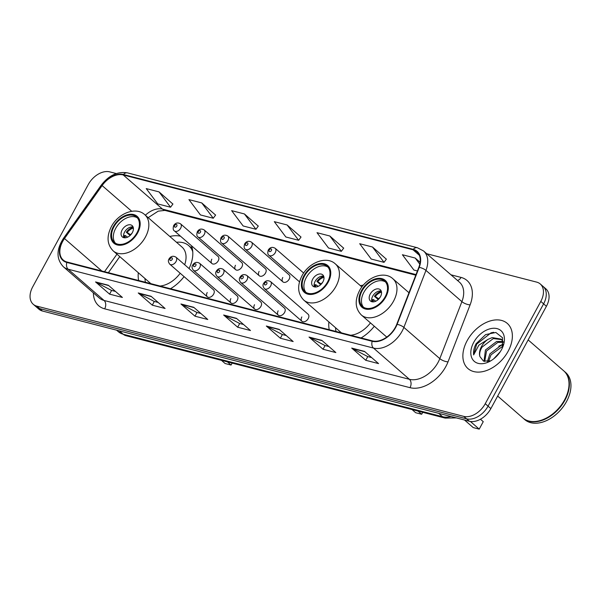 <?xml version="1.0" encoding="UTF-8"?>
<svg xmlns="http://www.w3.org/2000/svg" width="601" height="601" viewBox="0 0 601 601"><rect width="100%" height="100%" fill="white"/><g stroke="black" fill="none" stroke-linecap="round" stroke-linejoin="round"><path stroke-width="0.9" d="M189.052 268.557A33.063 22.034 -49 0 0 191.441 245.704M180.525 236.223A33.063 22.034 -49 0 0 169.82 236.471M363.38 285.122A33.063 22.034 -49 0 0 360.397 285.685M282.778 277.504A4.68 3.118 -49 0 0 282.906 281.861A4.68 3.118 -49 0 0 289.179 279.157A4.68 3.118 -49 0 0 289.043 274.8L251.496 242.158A4.68 3.118 131 0 1 251.624 246.515A4.68 3.118 131 0 1 245.358 249.22C244.066 248.566 243.818 246.801 244.615 243.923C246.372 241.174 248.664 240.58 251.496 242.158M259.121 271.397A4.68 3.118 -49 0 0 259.256 275.754A4.68 3.118 -49 0 0 265.529 273.049A4.68 3.118 -49 0 0 265.394 268.692L227.847 236.05A4.68 3.118 131 0 1 227.974 240.408A4.68 3.118 131 0 1 221.701 243.112C220.417 242.458 220.169 240.693 220.965 237.816C222.723 235.066 225.014 234.473 227.847 236.05M235.472 265.289A4.68 3.118 -49 0 0 235.607 269.646A4.68 3.118 -49 0 0 241.872 266.942A4.68 3.118 -49 0 0 241.745 262.584L204.19 229.943A4.68 3.118 131 0 1 204.325 234.3A4.68 3.118 131 0 1 198.052 237.004C196.76 236.351 196.512 234.585 197.316 231.708C199.066 228.958 201.365 228.365 204.19 229.943M211.822 259.181A4.68 3.118 -49 0 0 211.95 263.538A4.68 3.118 -49 0 0 218.223 260.834A4.68 3.118 -49 0 0 218.088 256.477L180.54 223.835A4.68 3.118 131 0 1 180.676 228.192A4.68 3.118 131 0 1 174.403 230.897C173.111 230.243 172.863 228.478 173.659 225.6C175.417 222.851 177.708 222.257 180.54 223.835M213.618 294.152A4.68 3.118 -49 0 0 213.483 289.795L175.935 257.153A4.68 3.118 131 0 1 176.063 261.51A4.68 3.118 131 0 1 169.798 264.215L207.345 296.856A4.68 3.118 -49 0 0 213.618 294.152M237.267 300.26A4.68 3.118 -49 0 0 237.14 295.902L199.585 263.261A4.68 3.118 131 0 1 199.72 267.618A4.68 3.118 131 0 1 193.447 270.322L230.994 302.964A4.68 3.118 -49 0 0 237.267 300.26M308.223 318.583A4.68 3.118 -49 0 0 308.095 314.225L270.54 281.584A4.68 3.118 131 0 1 270.675 285.941A4.68 3.118 131 0 1 264.402 288.638L301.95 321.287A4.68 3.118 -49 0 0 308.223 318.583M284.574 312.475A4.68 3.118 -49 0 0 284.438 308.118L246.891 275.476A4.68 3.118 131 0 1 247.019 279.833A4.68 3.118 131 0 1 240.753 282.538L278.301 315.179A4.68 3.118 -49 0 0 284.574 312.475M260.924 306.367A4.68 3.118 -49 0 0 260.789 302.01L223.234 269.368A4.68 3.118 131 0 1 223.369 273.725A4.68 3.118 131 0 1 217.096 276.43L254.651 309.072A4.68 3.118 -49 0 0 260.924 306.367M119.794 256.627L108.383 272.696L119.772 256.612M328.89 321.933A33.063 22.034 -49 0 0 329.265 329.731M361.066 337.942A33.063 22.034 -49 0 0 374.31 326.253M138.305 272.719A33.063 22.034 -49 0 0 138.681 280.517M170.489 288.728A33.063 22.034 -49 0 0 184.064 276.618M386.435 336.793A33.063 22.034 -49 0 0 386.383 337.349M207.217 292.499A4.68 3.118 -49 0 0 207.345 296.856M230.867 298.607A4.68 3.118 -49 0 0 230.994 302.964M301.822 316.93A4.68 3.118 -49 0 0 301.95 321.287M278.165 310.822A4.68 3.118 -49 0 0 278.301 315.179M254.516 304.715A4.68 3.118 -49 0 0 254.651 309.072M116.301 173.569L109.735 171.871A18.714 12.471 -49 0 0 88.249 184.552L32.709 286.85A18.714 12.471 -49 0 0 33.235 304.279L38.855 309.162A18.714 12.471 -49 0 0 42.453 311.025L469.381 421.263A18.714 12.471 -49 0 0 490.867 408.59L546.407 306.292A18.714 12.471 -49 0 0 545.881 288.856L543.071 286.414A18.714 12.471 -49 0 1 543.605 303.851A18.714 12.471 -49 0 0 543.071 286.414L540.261 283.98A18.714 12.471 -49 0 0 536.663 282.117L426.718 253.727M33.235 304.279A18.714 12.471 -49 0 0 36.834 306.142L463.762 416.38A18.714 12.471 -49 0 0 485.247 403.707L488.057 406.148L543.605 303.851L488.057 406.148A18.714 12.471 -49 0 1 466.571 418.822A18.714 12.471 -49 0 0 488.057 406.148L490.867 408.59M36.834 306.142L39.643 308.583L466.571 418.822L39.643 308.583A18.714 12.471 -49 0 1 36.045 306.72A18.714 12.471 -49 0 0 39.643 308.583L42.453 311.025M508.115 351.292A29.945 19.961 -49 0 0 507.267 323.398A29.945 19.961 -49 0 0 467.127 340.707A29.945 19.961 -49 0 0 467.976 368.593A29.945 19.961 -49 0 0 508.115 351.292A29.945 19.961 -49 0 0 507.267 323.398A29.945 19.961 -49 0 0 467.127 340.707A29.945 19.961 -49 0 0 467.976 368.593A29.945 19.961 -49 0 0 508.115 351.292M395.338 327.35A19.961 13.305 131 0 1 372.417 340.872L67.079 262.028A19.961 13.305 131 0 1 63.24 260.045A19.961 13.305 131 0 1 64.495 238.544L102.117 185.566A19.961 13.305 131 0 1 123.22 174.951L413.022 249.783A19.961 13.305 131 0 1 416.861 251.766A19.961 13.305 131 0 1 418.822 267.347L396.735 324.337A19.961 13.305 131 0 1 395.338 327.35M395.676 327.44A20.464 13.635 -49 0 0 397.111 324.352L419.197 267.355A20.464 13.635 -49 0 0 413.248 249.355L123.453 174.523A20.464 13.635 -49 0 0 101.817 185.401L64.194 238.379A20.464 13.635 -49 0 0 66.846 262.457L372.184 341.3A20.464 13.635 -49 0 0 395.676 327.44M115.475 291.432L111.516 290.411L96.077 282.297A4.988 3.531 -75.5 0 1 95.551 281.937L109.592 294.144L122.401 297.45L108.36 285.25L95.551 281.937M111.606 290.433L109.592 294.144M158.168 302.453L154.209 301.432L138.771 293.326A4.988 3.531 -75.5 0 1 138.245 292.965L152.286 305.165L165.095 308.478L151.054 296.27L138.245 292.965M154.299 301.454L152.286 305.165M200.862 313.482L196.903 312.46L181.464 304.346A4.988 3.531 -75.5 0 1 180.939 303.986L194.979 316.194L207.781 319.499L193.747 307.299L180.939 303.986M196.993 312.482L194.979 316.194M371.628 357.58L367.669 356.551L352.231 348.445A4.988 3.531 -75.5 0 1 351.705 348.084L365.746 360.292L378.555 363.597L364.514 351.39L351.705 348.084M367.759 356.581L365.746 360.292M328.935 346.552L324.976 345.53L309.538 337.416A4.988 3.531 -75.5 0 1 309.019 337.063L323.053 349.264L335.861 352.569L321.82 340.369L309.019 337.063M325.066 345.552L323.053 349.264M286.241 335.531L282.282 334.509L266.844 326.396A4.988 3.531 -75.5 0 1 266.326 326.035L280.359 338.243L293.168 341.548L279.134 329.34L266.326 326.035M282.38 334.532L280.359 338.243M243.555 324.502L239.589 323.481L224.15 315.375A4.988 3.531 -75.5 0 1 223.632 315.014L237.665 327.214L250.474 330.52L236.441 318.32L223.632 315.014M239.686 323.503L237.665 327.214M485.247 403.707L540.795 301.409A18.714 12.471 -49 0 0 540.261 283.98M215.586 215.075L201.741 202.92L188.932 199.615L200.449 214.94L213.257 218.253L215.639 215.008M172.893 204.055L159.047 191.899L146.238 188.594L157.755 203.919L170.564 207.225L172.945 203.979M343.659 248.153L329.814 235.998L317.005 232.685L328.529 248.018L341.338 251.323L343.712 248.078M386.353 259.174L372.507 247.019L359.699 243.713L371.223 259.039L384.031 262.344L386.405 259.099M420.129 262.329L415.201 258.047L402.392 254.734L413.916 270.059L417.417 270.968M258.272 226.104L244.427 213.948L231.625 210.643L243.142 225.968L255.951 229.274L258.325 226.029M287.12 224.969L274.311 221.664L285.836 236.989L298.644 240.295L301.018 237.057L287.12 224.969L298.644 240.295M329.814 235.998L341.338 251.323M372.507 247.019L384.031 262.344M415.201 258.047L419.798 264.162M244.427 213.948L255.951 229.274M201.741 202.92L213.257 218.253M159.047 191.899L170.564 207.225M497.666 396.059L522.78 417.89A31.192 20.787 -49 0 0 548.112 417.094A31.192 20.787 -49 0 0 564.594 399.868A31.192 20.787 -49 0 0 566.435 396.006A31.192 20.787 -49 0 0 563.708 370.817L528.151 339.911M548.172 417.056A30.876 20.584 -49 0 0 548.232 417.019A30.876 20.584 -49 0 0 564.557 399.965A30.876 20.584 -49 0 0 566.382 396.142A30.876 20.584 -49 0 0 566.412 396.074M522.96 418.048A31.192 20.787 -49 0 0 523.133 418.198A31.192 20.787 -49 0 0 564.94 400.176A31.192 20.787 -49 0 0 564.061 371.125A31.192 20.787 -49 0 0 563.881 370.967M523.133 418.198L524.711 419.573A31.192 20.787 -49 0 0 566.525 401.543A31.192 20.787 -49 0 0 565.639 372.492L564.061 371.125M493.721 358.82L500.31 351.653M487.441 361.562L489.89 353.869L501.121 345.335L503.15 344.951M488.598 361.359L491.009 354.838L502.894 346.138M484.023 361.299L485.435 350L496.666 341.458L503.067 341.518M484.699 361.471L486.547 350.961L497.778 342.427L503.398 342.254L501.226 339.144L492.211 337.582L487.937 339.4A14.101 9.398 -49 0 0 481.476 346.559A14.101 9.398 -49 0 0 479.868 356.513C479.26 353.643 479.996 350.503 482.092 347.093L493.323 338.551L501.76 339.655M502.308 348.062L502.556 337.777L495.863 332.473L485.623 334.607L476.127 343.704C474.024 347.663 473.19 351.405 473.641 354.928L478.854 345.154L487.937 339.4M501.542 349.594A20.336 13.56 -49 0 0 502.744 347.077A20.336 13.56 -49 0 0 496.035 328.409A20.336 13.56 -49 0 0 473.701 342.405A20.336 13.56 -49 0 0 473.58 360.675A20.336 13.56 -49 0 0 490.792 360.825A20.336 13.56 -49 0 0 501.542 349.594M479.868 356.513L483.467 361.096L490.221 360.87M473.641 354.928L476.653 344.155L491.07 332.819L493.691 332.293M498.77 346.168L503.27 344.148M385.143 296.804A16.843 11.224 -49 0 0 384.663 281.118A16.843 11.224 -49 0 0 362.087 290.846A16.843 11.224 -49 0 0 362.568 306.533A16.843 11.224 -49 0 0 385.143 296.804M385.481 281.944A16.843 11.224 -49 0 0 363.845 292.371A16.843 11.224 -49 0 0 363.5 307.231M464.52 420.009L473.227 427.581L479.207 429.129L470.403 421.474M483.257 421.669L479.207 429.129L483.257 421.669L480.447 419.228M380.493 296.676A7.482 4.988 -49 0 0 380.283 289.705A7.482 4.988 -49 0 0 370.246 294.024A7.482 4.988 -49 0 0 370.456 301.003A7.482 4.988 -49 0 0 380.493 296.676M381.237 291.079A7.482 4.988 -49 0 0 372.703 296.165A7.482 4.988 -49 0 0 371.959 301.762M372.109 301.792A9.984 6.656 131 0 1 372.703 299.486L373.574 299.711A8.73 5.822 131 0 0 373.093 301.882M375.783 301.206L373.574 299.711M378.209 299.568L374.438 296.293A9.984 6.656 131 0 1 381.297 291.23M381.515 292.191A8.73 5.822 131 0 0 375.309 296.518L374.438 296.293M375.309 296.518L378.863 298.922M327.59 281.944A16.843 11.224 -49 0 0 327.117 266.251A16.843 11.224 -49 0 0 304.534 275.987A16.843 11.224 -49 0 0 305.015 291.673A16.843 11.224 -49 0 0 327.59 281.944M327.936 267.084A16.843 11.224 -49 0 0 306.292 277.512A16.843 11.224 -49 0 0 305.954 292.371M335.553 327.733A29.509 19.668 -49 0 0 336.034 331.474M361.892 286.977L335.328 263.892A24.017 16.009 131 0 1 336.012 286.256A24.017 16.009 131 0 1 303.821 300.139L341.015 332.481A24.017 16.009 -49 0 0 341.526 332.894M350.616 335.245A24.017 16.009 -49 0 0 370.449 322.895M412.038 409.559L415.682 412.722L421.654 414.262L418.011 411.099M422.766 412.324L421.654 414.262L422.713 412.316M322.94 281.816A7.482 4.988 -49 0 0 322.729 274.837A7.482 4.988 -49 0 0 312.693 279.165A7.482 4.988 -49 0 0 312.911 286.136A7.482 4.988 -49 0 0 322.94 281.816M323.691 276.22A7.482 4.988 -49 0 0 315.157 281.306A7.482 4.988 -49 0 0 314.406 286.895M314.563 286.932A9.984 6.656 131 0 1 315.157 284.626L316.028 284.851A8.73 5.822 131 0 0 315.54 287.015M318.23 286.346L316.028 284.851M320.664 284.709L316.892 281.433A9.984 6.656 131 0 1 323.744 276.37M323.969 277.324A8.73 5.822 131 0 0 317.764 281.659L316.892 281.433M317.764 281.659L321.317 284.063M137.013 232.73A16.843 11.224 -49 0 0 136.532 217.044A16.843 11.224 -49 0 0 113.957 226.78A16.843 11.224 -49 0 0 114.438 242.466A16.843 11.224 -49 0 0 137.013 232.73M137.351 217.87A16.843 11.224 -49 0 0 115.715 228.305A16.843 11.224 -49 0 0 115.369 243.157M144.976 278.518A29.509 19.668 -49 0 0 145.45 282.267M184.687 264.756A24.017 16.009 -49 0 0 181.953 247.019L144.751 214.677A24.017 16.009 131 0 1 145.434 237.049A24.017 16.009 131 0 1 113.236 250.925L150.438 283.266A24.017 16.009 -49 0 0 150.949 283.687M160.039 286.031A24.017 16.009 -49 0 0 180.187 273.245M192.763 251.789A29.509 19.668 -49 0 0 188.714 245.621A29.509 19.668 -49 0 0 176.491 242.271M192.455 249.31A29.509 19.668 -49 0 0 190.464 247.146L188.714 245.621M221.453 360.345L225.097 363.507L231.077 365.055L227.433 361.885M232.189 363.117L231.077 365.055L232.136 363.102M132.363 232.602A7.482 4.988 -49 0 0 132.152 225.63A7.482 4.988 -49 0 0 122.116 229.958A7.482 4.988 -49 0 0 122.326 236.929A7.482 4.988 -49 0 0 132.363 232.602M133.106 227.005A7.482 4.988 -49 0 0 124.572 232.091A7.482 4.988 -49 0 0 123.829 237.688M123.979 237.718A9.984 6.656 131 0 1 124.572 235.419L125.444 235.637A8.73 5.822 131 0 0 124.963 237.808M127.652 237.132L125.444 235.637M130.079 235.494L126.308 232.219A9.984 6.656 131 0 1 133.167 227.155M133.384 228.117A8.73 5.822 131 0 0 127.179 232.444L126.308 232.219M127.179 232.444L130.733 234.856M119.344 330.881L123.213 334.239A12.478 8.827 104.5 0 0 125.879 335.666L118.412 331.76A24.949 16.633 -49 0 0 123.213 334.239L442.554 416.703A24.949 16.633 -49 0 0 451.02 416.523M438.685 413.338L442.554 416.703A12.478 8.827 104.5 0 0 445.221 418.123L125.879 335.666M546.407 306.292L540.795 301.409M469.381 421.263L463.762 416.38M450.975 274.815L461.042 277.414A31.192 20.787 131 0 1 470.11 304.857L448.023 361.847A31.192 20.787 131 0 1 410.025 387.683L104.687 308.839A6.235 4.41 104.5 0 0 104.071 300.462L409.409 379.306A24.949 16.633 -49 0 0 438.061 362.403A24.949 16.633 -49 0 0 439.812 358.632L461.899 301.642A24.949 16.633 -49 0 0 459.442 282.17L423.502 250.925A24.949 16.633 131 0 1 425.959 270.405A6.235 2.209 -158.8 0 0 419.197 267.355M104.687 308.839A31.192 20.787 131 0 1 93.373 292.845M99.27 297.983A24.949 16.633 -49 0 0 104.071 300.462L68.138 269.218A24.949 16.633 131 0 1 63.338 266.739L99.27 297.983M470.11 304.857A6.235 2.209 21.2 0 1 461.899 301.642L425.959 270.405L403.872 327.395A24.949 16.633 131 0 1 402.122 331.159A24.949 16.633 131 0 1 373.476 348.062A6.235 4.41 -75.5 0 1 372.184 341.3M397.111 324.352A6.235 2.209 -158.8 0 1 403.872 327.395L439.812 358.632A6.235 2.209 21.2 0 0 448.023 361.847M423.502 250.925L417.372 247.732A6.235 4.41 104.5 0 0 413.248 249.355M123.453 174.523A6.235 4.41 -75.5 0 1 127.57 172.9C117.608 171.225 108.796 175.349 101.141 185.281L63.518 238.266A6.235 0.676 -144.6 0 0 64.089 239.115M101.817 185.401A6.235 0.676 -144.6 0 0 101.141 185.281M64.194 238.379A6.235 0.676 -144.6 0 0 63.518 238.266C56.269 249.543 56.209 259.031 63.338 266.739M66.846 262.457A6.235 4.41 104.5 0 0 68.138 269.218L373.476 348.062L409.409 379.306A6.235 4.41 104.5 0 1 410.025 387.683M457.444 280.434A6.235 4.41 104.5 0 0 461.042 277.414M123.22 174.951L162.525 209.118A19.961 13.305 -49 0 0 145.367 215.218M102.117 185.566L131.702 211.282M64.495 238.544L101.824 270.998M116.97 254.17L104.521 271.697M413.022 249.783L419.355 255.29M416.02 274.574L162.525 209.118A11.231 7.941 104.5 0 0 164.922 210.403L158.206 211.154L148.177 217.66M224.15 315.375L236.809 318.635M266.844 326.396L279.495 329.664M309.538 337.416L322.189 340.684M352.231 348.445L364.882 351.713M181.464 304.346L194.115 307.614M138.771 293.326L151.422 296.594M96.077 282.297L108.728 285.565M361.449 290.681A17.775 11.847 -49 0 0 365.37 309.012A17.775 11.847 -49 0 0 385.782 296.969A17.775 11.847 -49 0 0 381.86 278.639A17.775 11.847 -49 0 0 361.449 290.681M393.557 301.124A24.017 16.009 131 0 1 361.366 314.999C355.191 308.689 354.56 300.605 359.473 290.756C366.272 277.392 384.009 270.39 392.881 278.751A24.017 16.009 131 0 1 393.557 301.124M378.675 298.795A7.242 4.823 131 0 1 380.117 297.315M303.896 275.821A17.775 11.847 -49 0 0 307.817 294.152A17.775 11.847 -49 0 0 328.229 282.109A17.775 11.847 -49 0 0 324.307 263.779A17.775 11.847 -49 0 0 303.896 275.821M321.122 283.935A7.242 4.823 131 0 1 322.564 282.447M113.319 226.615A17.775 11.847 -49 0 0 117.24 244.938A17.775 11.847 -49 0 0 137.652 232.895A17.775 11.847 -49 0 0 133.73 214.565A17.775 11.847 -49 0 0 113.319 226.615M192.207 248.13A29.907 19.938 -49 0 0 190.412 246.898L192.147 247.897M130.545 234.721A7.242 4.823 131 0 1 131.987 233.241M266.784 283.86A1.563 1.037 -49 0 0 266.438 282.252A1.563 1.037 -49 0 0 264.65 283.311A1.563 1.037 -49 0 0 264.996 284.919A1.563 1.037 -49 0 0 266.784 283.86M243.135 277.752A1.563 1.037 -49 0 0 242.789 276.144A1.563 1.037 -49 0 0 240.993 277.204A1.563 1.037 -49 0 0 241.339 278.811A1.563 1.037 -49 0 0 243.135 277.752M219.478 271.644A1.563 1.037 -49 0 0 219.14 270.037A1.563 1.037 -49 0 0 217.344 271.096A1.563 1.037 -49 0 0 217.69 272.704A1.563 1.037 -49 0 0 219.478 271.644M195.828 265.537A1.563 1.037 -49 0 0 195.483 263.929A1.563 1.037 -49 0 0 193.695 264.988A1.563 1.037 -49 0 0 194.04 266.596A1.563 1.037 -49 0 0 195.828 265.537M172.179 259.429A1.563 1.037 -49 0 0 171.833 257.821A1.563 1.037 -49 0 0 170.045 258.881A1.563 1.037 -49 0 0 170.383 260.488A1.563 1.037 -49 0 0 172.179 259.429M275.281 252.623A4.68 3.118 131 0 1 269.008 255.327C267.715 254.674 267.468 252.908 268.271 250.031C270.022 247.281 272.321 246.688 275.145 248.266A4.68 3.118 131 0 1 275.281 252.623M269.256 249.993A1.563 1.037 -49 0 0 269.601 251.601A1.563 1.037 -49 0 0 271.389 250.542A1.563 1.037 -49 0 0 271.043 248.934A1.563 1.037 -49 0 0 269.256 249.993M245.606 243.886A1.563 1.037 -49 0 0 245.944 245.493A1.563 1.037 -49 0 0 247.74 244.434A1.563 1.037 -49 0 0 247.394 242.827A1.563 1.037 -49 0 0 245.606 243.886M221.949 237.778A1.563 1.037 -49 0 0 222.295 239.386A1.563 1.037 -49 0 0 224.083 238.327A1.563 1.037 -49 0 0 223.745 236.719A1.563 1.037 -49 0 0 221.949 237.778M198.3 231.67A1.563 1.037 -49 0 0 198.646 233.278A1.563 1.037 -49 0 0 200.434 232.219A1.563 1.037 -49 0 0 200.088 230.611A1.563 1.037 -49 0 0 198.3 231.67M174.651 225.563A1.563 1.037 -49 0 0 174.989 227.17A1.563 1.037 -49 0 0 176.784 226.111A1.563 1.037 -49 0 0 176.439 224.504A1.563 1.037 -49 0 0 174.651 225.563M456.272 417.883L445.221 418.123M118.412 331.76L116.579 330.167M417.372 247.732L127.57 172.9M415.787 275.175L164.922 210.403M386.766 337.078L361.366 314.999M408.98 292.747L392.881 278.751M335.328 263.892C326.456 255.53 308.726 262.532 301.927 275.897C297.007 285.745 297.638 293.829 303.821 300.139M144.751 214.677C135.879 206.323 118.142 213.317 111.343 226.682C106.43 236.539 107.061 244.615 113.236 250.925M189.796 246.568L190.412 246.898M270.54 281.584C267.715 280.006 265.417 280.599 263.666 283.349C262.562 284.821 262.81 286.587 264.402 288.638M246.891 275.476C244.059 273.898 241.767 274.492 240.009 277.241C238.905 278.714 239.153 280.479 240.753 282.538M223.234 269.368C220.409 267.791 218.118 268.384 216.36 271.134C215.256 272.606 215.504 274.372 217.096 276.43M199.585 263.261C196.76 261.683 194.461 262.276 192.711 265.026C191.606 266.498 191.854 268.264 193.447 270.322M175.935 257.153C173.103 255.575 170.812 256.169 169.054 258.918C167.949 260.391 168.197 262.156 169.798 264.215M299.501 281.831L269.008 255.327M303.67 273.057L275.145 248.266M282.906 281.861L245.358 249.22M259.256 275.754L221.701 243.112M235.607 269.646L198.052 237.004M211.95 263.538L174.403 230.897"/></g></svg>
